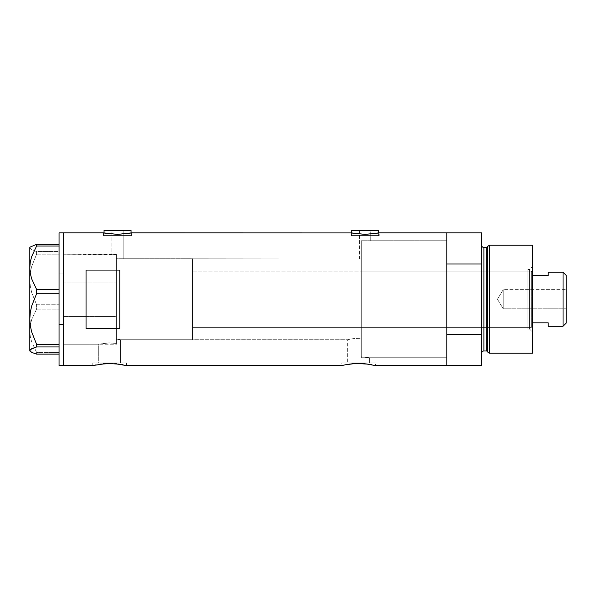 <?xml version="1.0" encoding="UTF-8"?>
<svg xmlns="http://www.w3.org/2000/svg" width="596" height="596" viewBox="0 0 596 596"><rect width="100%" height="100%" fill="white"/><g stroke="black" fill="none" stroke-linecap="round" stroke-linejoin="round"><path stroke-width="0.45" stroke-dasharray="2.98 2.23" d="M126.538 365.609L126.538 362.904L109.671 362.904L120.615 362.904L120.615 339.735L116.421 338.804L116.421 259.118L123.171 258.738L361.31 258.955L361.31 338.319L353.994 338.498L347.662 339.735L120.615 339.735L118.172 339.146L120.615 339.735L120.615 362.904L98.72 362.904L98.72 344.235L107.757 342.923L116.421 343.4L116.421 338.804L118.172 339.146L116.421 338.804L116.421 343.4L109.284 342.886L98.72 344.235L63.548 344.235L63.548 254.239L111.921 254.239L111.921 230.391L123.171 230.391L123.171 258.738L116.421 259.118L116.421 254.581L111.921 254.239L116.421 254.581L116.421 343.4L116.421 254.581L116.421 297.657L116.421 254.581L63.548 254.239L63.548 365.609L63.548 232.865L63.548 344.235L63.548 254.239L63.548 344.235L98.72 344.235L109.291 342.886L116.421 343.4L116.421 254.581L116.421 343.4L116.421 338.804L116.421 343.4L107.764 342.923L98.72 344.235L98.72 362.904L109.671 362.904L92.797 362.904L126.538 362.904L126.538 365.609L114.7 363.62M362.651 240.963L361.31 240.888L361.31 258.955L359.507 258.738L359.507 230.391L370.757 230.391L370.757 240.739L362.651 240.963L446.799 240.739L446.799 357.734L369.557 357.734L369.557 362.904L347.662 362.904L347.662 339.735L348.779 339.444L353.994 338.498L361.31 338.319L361.31 356.766L369.557 357.734L361.31 356.766L361.31 240.888L362.651 240.963L361.31 240.888L361.31 356.766L361.31 240.888L361.31 356.766L369.557 357.734L446.799 357.734L446.799 299.237L446.799 365.609L446.799 334.468L481.672 334.468L481.672 365.609L481.672 264.006L446.799 264.006L446.799 232.865L446.799 365.609L446.799 240.739L362.651 240.963L370.757 240.739L370.757 230.391L351.633 230.391L378.631 230.391L359.507 230.391L370.757 230.391L359.507 230.391L359.507 258.738L361.31 258.955L361.31 240.888L361.31 266.33L361.31 240.888L362.651 240.963M131.038 235.569L131.038 232.984L131.038 235.569L104.047 235.569L131.038 235.569M104.047 232.984L104.047 235.569L131.604 235.569L103.481 235.569L103.481 232.865L117.546 234.377L131.604 232.865L131.604 235.569L131.604 232.865L117.546 234.377L103.481 232.865L103.481 235.569L131.604 235.569L104.047 235.569L104.047 232.984M378.631 235.569L378.631 232.984L378.631 235.569L351.633 235.569L378.631 235.569M378.922 232.924L365.139 234.377L351.074 232.865L351.074 235.569L365.132 235.569L351.633 235.569L351.633 232.984L351.633 235.569L379.198 235.569L351.074 235.569L351.074 232.865L365.139 234.377L379.198 232.865L379.198 235.569L379.198 232.865M92.797 365.609L92.797 362.904L92.797 365.609L100.284 364.111M112.972 363.508L105.067 363.59M109.664 363.426L103.19 363.754M121.591 364.521L111.057 363.441M370.533 364.521L361.899 363.508L355.298 363.508L341.739 365.609L341.739 362.904L375.48 362.904L375.48 365.609L363.642 363.62M349.226 364.111L352.132 363.754M358.606 363.426L354.009 363.59M361.899 363.508L359.999 363.441M96.828 364.7L96.165 364.834M123.156 364.827L122.5 364.7M342.059 365.527L341.739 362.904L375.48 362.904L342.059 362.904L375.48 362.904L375.48 365.609M345.769 364.7L345.106 364.834M372.098 364.827L371.442 364.7M86.047 328.396L119.796 328.396L119.796 270.077L86.047 270.077L86.047 328.396L119.796 328.396L119.796 270.077L86.047 270.077L86.047 328.396M446.799 232.865L446.799 357.734L446.799 240.739L361.31 240.739L361.31 357.734L446.799 357.734L446.799 232.865M361.31 338.319L361.31 266.33L361.31 356.766L361.31 338.319L353.994 338.498L347.662 339.735L347.662 362.904L369.557 362.904L347.662 362.904L369.557 362.904L369.557 357.734L361.31 356.766L361.31 258.955L123.171 258.738L123.171 230.391L104.047 230.391L131.038 230.391L111.921 230.391L123.171 230.391L111.921 230.391L111.921 254.239L116.421 254.581L116.421 259.118L123.171 258.738L116.421 259.118L116.421 338.804L120.615 339.735L347.662 339.735L353.994 338.498L361.31 338.319M119.796 328.396L119.796 270.077L119.796 328.396M126.538 362.904L92.797 362.904L126.538 362.904M120.615 362.904L98.72 362.904L120.615 362.904M351.074 235.569L379.198 235.569L351.074 235.569M365.132 235.569L378.371 235.569L365.132 235.569M103.481 235.569L114.797 235.569L103.481 235.569M63.548 316.416L116.421 316.416L116.421 254.239L116.421 282.057L63.548 282.057L63.548 344.235L63.548 282.057L116.421 282.057L116.421 344.235L116.421 316.416L63.548 316.416M59.049 273.892L59.049 232.865L59.049 273.892L63.548 273.892L59.049 273.892L59.049 365.609L59.049 273.892M63.548 232.865L63.548 365.609L63.548 232.865M59.049 246.014L59.049 289.388L59.049 246.014M30.292 246.997L29.8 247.943L30.277 248.867L36.587 251.534L59.049 251.534L59.049 254.194L36.587 254.194L31.663 266.531L30.284 272.931L29.8 279.479L30.284 286.058L31.67 292.457L36.587 304.765L59.049 304.765L59.049 254.194L59.049 309.086L36.587 309.086L31.685 319.598L30.292 325.096L29.8 330.773L30.277 336.36L31.655 341.866L36.587 352.459L59.049 352.459L59.049 309.086L59.049 354.128L59.049 346.939L59.049 354.128L59.049 352.459L36.587 352.459L36.587 354.128L36.587 352.459L31.655 341.866L30.277 336.36L29.8 330.773L29.8 279.479L30.284 286.058L31.67 292.457L36.587 304.765L36.587 309.086L31.685 319.598L30.292 325.096L29.8 330.773L29.8 350.984L29.8 247.943L31.655 249.776L36.587 251.534L36.587 254.194L31.663 266.531L30.284 272.931L29.8 279.479L29.8 247.489L30.292 246.997M59.049 293.716L59.049 344.279L59.049 293.716M59.049 346.939L59.049 344.279L59.049 346.939M36.587 254.194L59.049 254.194L59.049 251.534L36.587 251.534L36.587 254.194M36.587 309.086L59.049 309.086L59.049 304.765L36.587 304.765L36.587 309.086M116.421 316.416L116.421 254.239L116.421 316.416M529.531 329.044L529.531 269.429L532.452 266.501L532.452 331.972L529.531 329.044L527.952 329.044L527.952 269.429L529.531 269.429L529.531 329.044L529.531 269.429L527.952 269.429L527.952 329.044L529.531 329.044L532.452 331.972L532.452 245.239L532.452 353.234L532.452 266.501L529.531 269.429L529.531 329.044M361.31 327.36L361.31 271.113L527.952 271.113L527.952 327.36L361.31 327.36L361.31 326.817L361.31 327.36L527.952 327.36L527.952 299.237L527.952 329.044L527.952 271.113L527.952 327.36L527.952 271.113L361.31 271.113L361.31 357.734L361.31 240.739L446.799 240.739L446.799 334.468L481.672 334.468L481.672 232.865L481.672 264.006L446.799 264.006L446.799 357.734L446.799 324.142L446.799 357.734L361.31 357.734L361.31 266.74L361.31 327.36M486.329 247.489L486.329 350.984L486.329 247.489M487.416 351.819L487.416 246.662L487.416 351.819M481.672 245.239L481.672 353.234L481.672 245.239M483.922 350.984L483.922 247.489L483.922 350.984M489.264 353.234L489.264 245.239L489.264 353.234M361.31 240.739L361.31 266.74L361.31 240.739M527.952 269.429L527.952 293.418L527.952 269.429M503.203 308.803L503.203 289.678L566.2 289.678L566.2 308.803L503.203 308.803L497.459 299.237L503.203 289.678L503.203 308.803L503.203 289.678L497.459 299.237L503.203 308.803L566.2 308.803L566.2 275.389L566.2 323.084L566.2 289.678L566.2 308.803L566.2 289.678L503.203 289.678L503.203 308.803M532.452 275.643L532.452 322.838L532.452 272.238L531.327 271.113L531.327 327.36L532.452 326.236L532.452 322.838L532.452 326.236L532.452 322.838L532.452 326.236L531.327 327.36L531.327 271.113L192.575 271.113L192.575 327.36L531.327 327.36L192.575 327.36L192.575 258.738L116.421 258.738L116.421 339.735L192.575 339.735L192.575 258.738L192.575 339.735L116.421 339.735L116.421 258.738L192.575 258.738L192.575 326.817L192.575 271.113L531.327 271.113L531.327 327.36L531.327 271.113L532.452 272.238L532.452 322.838L532.452 275.643L548.201 275.643L548.201 272.238L548.201 275.643L532.452 275.643M192.575 339.735L192.575 303.208L192.575 339.735M116.421 258.738L116.421 339.735L116.421 258.738M548.201 322.838L532.452 322.838L548.201 322.838L548.201 326.236L548.201 322.838M563.049 272.238L563.049 326.236L563.049 272.238M63.548 254.239L116.421 254.239M63.548 344.235L116.421 344.235"/><path stroke-width="0.89" d="M131.038 232.984L131.038 230.391L104.047 230.391L104.047 232.984L104.047 230.391L131.038 230.391L131.038 232.984M378.631 232.984L378.631 230.391L351.633 230.391L351.633 232.984L351.633 230.391L378.631 230.391L378.631 232.984M131.336 232.924L351.349 232.924L131.604 232.865L117.539 234.377L103.481 232.865L63.548 232.865L63.548 365.609L93.125 365.527L63.548 365.609L63.548 232.865L103.481 232.865M365.75 363.821L375.48 365.609L446.799 365.609L446.799 232.865L379.198 232.865L365.132 234.377L351.074 232.865M93.125 365.527L106.364 363.508L119.029 364.104M100.329 364.104L112.957 363.508M105.067 363.59L103.19 363.754M106.9 363.486L106.364 363.508M111.057 363.441L109.664 363.426M114.7 363.62L126.538 365.609L343.013 365.296M116.809 363.821L116.138 363.754M120.377 364.312L123.156 364.827M345.106 364.834L355.305 363.508L367.97 364.104M349.271 364.104L355.298 363.508L363.642 363.62M354.009 363.59L352.132 363.754M355.842 363.486L355.298 363.508M359.999 363.441L358.606 363.426M371.442 364.7L372.098 364.827M86.047 328.396L86.047 270.077L119.796 270.077L119.796 328.396L86.047 328.396L86.047 270.077L119.796 270.077L119.796 328.396L86.047 328.396M378.922 232.924L446.799 232.865L446.799 264.006L481.672 264.006L481.672 232.865L481.672 334.468L446.799 334.468L446.799 365.609L375.48 365.609M96.165 364.834L95.651 364.938M122.5 364.7L121.591 364.521M342.067 365.527L126.538 365.609M446.799 365.609L446.799 232.865L446.799 264.006L481.672 264.006L481.672 365.609L446.799 365.609L481.672 365.609L481.672 334.468L446.799 334.468L446.799 365.609M369.319 364.312L370.541 364.529M361.914 363.508L365.087 363.754M343.028 365.288L344.592 364.938M378.125 233.088L365.132 234.377L352.147 233.088M130.531 233.088L117.539 234.377L104.561 233.088M59.049 365.609L59.049 232.865L59.049 324.582L63.548 324.582L63.548 232.865L63.548 324.582L59.049 324.582L59.049 365.609L63.548 365.609L63.548 324.582L63.548 365.609M30.292 351.476L29.8 350.537L30.277 349.606L36.587 346.939L36.587 344.279L31.663 331.942L30.284 325.543L29.8 318.994L29.8 350.984L31.685 352.385L36.587 354.128L59.049 354.128L36.587 354.128L31.685 352.385L29.8 350.537L31.655 348.697L36.587 346.939L36.587 344.279L59.049 344.279L36.587 344.279L31.663 331.942L30.284 325.543L29.8 318.994L30.284 312.416L31.67 306.016L36.587 293.716L36.587 289.388L59.049 289.388L36.587 289.388L31.685 278.883L30.292 273.378L29.8 267.701L30.277 262.113L31.655 256.608L36.587 246.014L59.049 246.014L36.587 246.014L36.587 244.345L30.292 246.997L29.8 247.489L29.8 267.701L30.277 262.113L31.655 256.608L36.587 246.014L36.587 244.345L30.292 246.997M59.049 244.345L36.587 244.345L59.049 244.345M36.587 346.939L59.049 346.939L36.587 346.939M36.587 293.716L59.049 293.716L36.587 293.716L36.587 289.388L31.685 278.883L30.292 273.378L29.8 267.701L29.8 318.994L30.284 312.416L31.67 306.016L36.587 293.716M29.8 350.984L29.8 247.489M489.264 245.239L487.416 246.662L487.416 351.819L489.264 353.234L489.264 245.239L489.264 353.234L532.452 353.234L532.452 245.239L489.264 245.239L532.452 245.239L532.452 353.234L489.264 353.234L487.416 351.819A1.125 1.125 0 0 0 486.329 350.984A1.125 1.125 0 0 1 487.416 351.819L487.416 246.662A1.125 1.125 0 0 1 486.329 247.489L483.922 247.489A2.25 2.25 0 0 1 481.672 245.239A2.25 2.25 0 0 0 483.922 247.489L483.922 350.984L486.329 350.984L486.329 247.489A1.125 1.125 0 0 0 487.416 246.662L489.264 245.239M481.672 353.234A2.25 2.25 0 0 1 483.922 350.984A2.25 2.25 0 0 0 481.672 353.234M486.329 350.984L483.922 350.984L483.922 247.489L486.329 247.489L486.329 350.984M563.049 326.236L566.2 323.084L566.2 275.389L563.049 272.238L563.049 326.236L563.049 272.238L548.201 272.238L548.201 275.643L532.452 275.643L548.201 275.643L548.201 272.238L563.049 272.238L566.2 275.389L566.2 323.084L563.049 326.236L548.201 326.236L563.049 326.236M548.201 322.838L548.201 326.236L548.201 322.838L532.452 322.838L548.201 322.838M59.049 232.865L63.548 232.865M446.799 232.865L481.672 232.865"/></g></svg>

